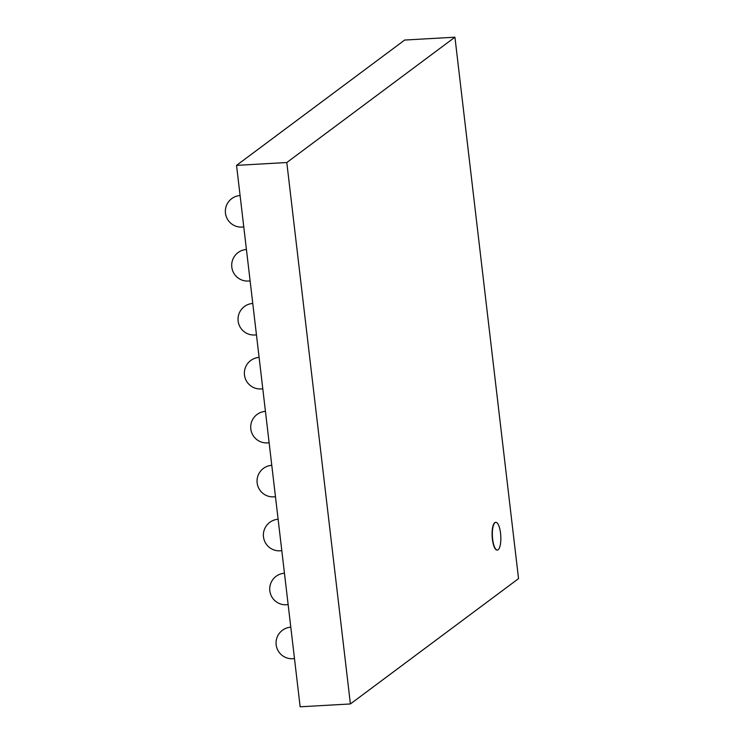 <?xml version="1.0" encoding="UTF-8"?>
<svg xmlns="http://www.w3.org/2000/svg" width="744" height="744" viewBox="0 0 744 744"><rect width="100%" height="100%" fill="white"/><g stroke="black" fill="none" stroke-linecap="round" stroke-linejoin="round"><path stroke-width="1.12" d="M500.545 533.243A13.866 4.194 86.8 0 0 495.811 522.344A13.866 4.194 86.8 0 0 492.407 536.433A13.866 4.194 86.8 0 0 497.383 550.039A13.866 4.194 86.8 0 0 500.545 533.243M497.243 550.039A13.866 4.194 -93.2 0 1 497.113 550.058A13.866 4.194 -93.2 0 1 492.147 536.443A13.866 4.194 -93.2 0 1 495.551 522.362A13.866 4.194 -93.2 0 1 495.681 522.362M236.546 165.373L404.68 40.046L454.937 37.2L286.803 162.527L236.546 165.373L300.148 706.8L350.405 703.954L518.54 578.627L454.937 37.2M286.803 162.527L350.405 703.954M290.802 627.183A15.801 15.801 0 0 0 276.163 644.788A15.801 15.801 0 0 0 294.484 658.524M284.459 573.224A15.801 15.801 0 0 0 269.83 590.829A15.801 15.801 0 0 0 288.142 604.574M278.126 519.275A15.801 15.801 0 0 0 263.488 536.88A15.801 15.801 0 0 0 281.799 550.616M271.783 465.316A15.801 15.801 0 0 0 257.154 482.921A15.801 15.801 0 0 0 275.466 496.666M265.441 411.367A15.801 15.801 0 0 0 250.812 428.972A15.801 15.801 0 0 0 269.123 442.708M259.107 357.408A15.801 15.801 0 0 0 244.478 375.013A15.801 15.801 0 0 0 262.79 388.759M252.765 303.45A15.801 15.801 0 0 0 238.136 321.064A15.801 15.801 0 0 0 256.447 334.8M246.431 249.5A15.801 15.801 0 0 0 231.803 267.105A15.801 15.801 0 0 0 250.114 280.851M240.089 195.542A15.801 15.801 0 0 0 225.46 213.156A15.801 15.801 0 0 0 243.772 226.892"/></g></svg>
